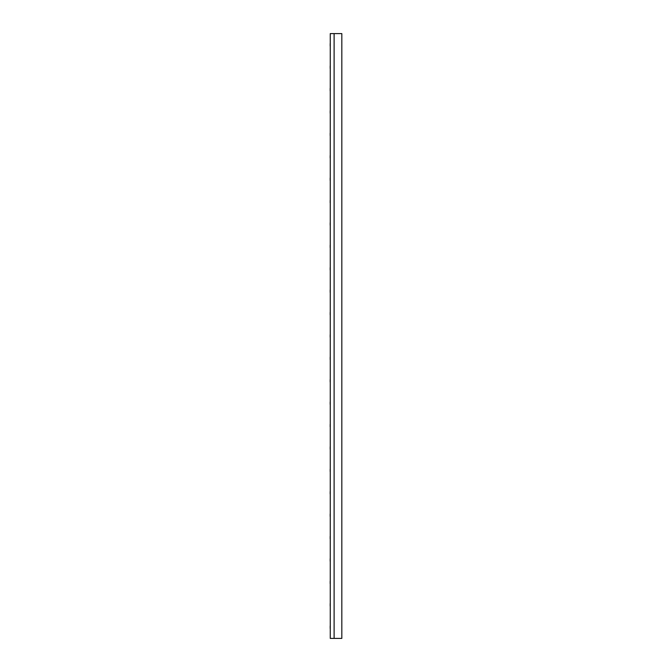 <?xml version="1.0" encoding="UTF-8"?>
<svg xmlns="http://www.w3.org/2000/svg" width="672" height="672" viewBox="0 0 672 672"><rect width="100%" height="100%" fill="white"/><g stroke="black" fill="none" stroke-linecap="round" stroke-linejoin="round"><path stroke-width="1.01" d="M330.187 43.798L330.187 45.805M330.179 88.595L330.179 90.611M330.187 133.392L330.187 135.408M330.179 178.198L330.179 180.205M330.187 223.003L330.187 225.002M330.187 66.192L330.187 68.208M330.187 110.989L330.187 113.005M330.179 155.795L330.179 157.802M330.187 200.6L330.187 202.6M330.187 245.398L330.187 247.397M330.179 267.8L330.179 269.8M330.187 290.203L330.187 292.194M330.187 312.606L330.187 314.597M330.187 335.009L330.187 336.991M330.187 357.403L330.187 359.394M330.179 379.806L330.179 381.797M330.179 402.209L330.179 404.191M330.187 424.603L330.187 426.594M330.187 447.006L330.187 448.997M330.187 469.4L330.187 471.4M330.179 491.803L330.179 493.794M330.179 514.198L330.179 516.205M330.179 536.592L330.179 538.608M330.179 558.995L330.179 561.011M330.179 581.389L330.179 583.405M330.187 603.792L330.187 605.808M330.187 626.195L330.187 628.211M334.11 638.4L341.821 638.4L341.821 33.6L330.263 33.6L330.263 638.4L334.11 638.4L334.11 33.6M330.263 43.218L330.187 43.663M330.263 46.385L330.187 45.94M330.263 88.015L330.179 88.46M330.263 91.182L330.179 90.737M330.263 132.821L330.187 133.266M330.263 135.979L330.187 135.534M330.263 177.618L330.179 178.063M330.263 180.785L330.179 180.34M330.263 222.415L330.187 222.86M330.263 225.582L330.187 225.137M330.263 65.621L330.187 66.066M330.263 68.779L330.187 68.334M330.263 110.418L330.187 110.863M330.263 113.585L330.187 113.14M330.263 155.215L330.179 155.66M330.263 158.382L330.179 157.937M330.263 200.021L330.187 200.466M330.263 203.179L330.187 202.734M330.263 244.818L330.187 245.263M330.263 247.985L330.187 247.54M330.263 267.221L330.179 267.666M330.263 270.379L330.179 269.934M330.263 289.615L330.187 290.06M330.263 292.782L330.187 292.337M330.263 312.018L330.187 312.463M330.263 315.185L330.187 314.74M330.263 334.421L330.187 334.866M330.263 337.579L330.187 337.134M330.263 356.815L330.187 357.26M330.263 359.982L330.187 359.537M330.263 379.218L330.179 379.663M330.263 382.385L330.179 381.94M330.263 401.621L330.179 402.066M330.263 404.779L330.179 404.334M330.263 424.015L330.187 424.46M330.263 427.182L330.187 426.737M330.263 446.418L330.187 446.863M330.263 449.585L330.187 449.14M330.263 468.821L330.187 469.266M330.263 471.979L330.187 471.534M330.263 491.215L330.179 491.66M330.263 494.382L330.179 493.937M330.263 513.618L330.179 514.063M330.263 516.785L330.179 516.34M330.263 536.021L330.179 536.466M330.263 539.179L330.179 538.734M330.263 558.415L330.179 558.86M330.263 561.582L330.179 561.137M330.263 580.818L330.179 581.263M330.263 583.985L330.179 583.54M330.263 603.221L330.187 603.666M330.263 606.379L330.187 605.934M330.263 625.615L330.187 626.06M330.263 628.782L330.187 628.337"/></g></svg>
